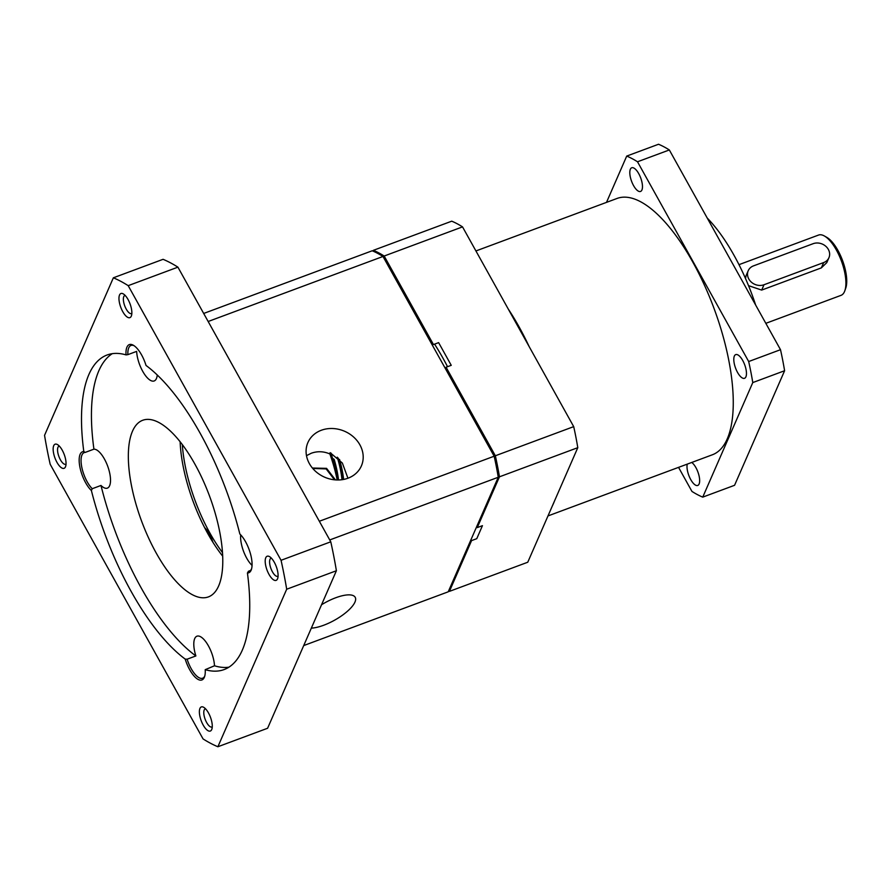 <?xml version="1.0" encoding="UTF-8"?>
<svg xmlns="http://www.w3.org/2000/svg" width="891" height="891" viewBox="0 0 891 891"><rect width="100%" height="100%" fill="white"/><g stroke="black" fill="none" stroke-linecap="round" stroke-linejoin="round"><path stroke-width="1.34" d="M434.574 344.149A128.694 49.462 69.6 0 1 447.538 366.702M424.461 330.995A138.573 53.26 -110.4 0 1 433.46 344.561L384.177 256.029L462.529 226.882A183.847 70.656 69.6 0 0 451.737 221.18L373.385 250.326L373.039 251.128M373.385 250.326A183.847 70.656 69.6 0 1 384.177 256.029M462.529 226.882L573.704 426.633L495.351 455.769L446.079 367.237A138.573 53.26 -110.4 0 1 453.809 383.709M495.351 455.769A183.847 70.656 69.6 0 1 499.45 476.819L477.264 527.595A138.573 53.26 -110.4 0 0 478.59 522.282M573.704 426.633A183.847 70.656 69.6 0 1 577.791 447.672L527.762 562.232L449.409 591.379L471.584 540.592A138.573 53.26 -110.4 0 1 469.145 543.9M449.409 591.379A183.847 70.656 69.6 0 1 448.563 591.011M471.584 540.592L476.763 538.676L482.443 525.668L477.264 527.595M499.45 476.819L577.791 447.672M446.079 367.237L451.247 365.321L438.628 342.634L433.46 344.561M425.853 332.967A134.664 51.756 -110.4 0 0 425.92 333.602M641.921 189.983A12.641 4.856 69.6 0 1 640.54 191.454A12.641 4.856 69.6 0 1 632.499 183.501A12.641 4.856 69.6 0 1 630.36 169.223A12.641 4.856 69.6 0 1 631.73 167.764A12.641 4.856 69.6 0 1 639.783 175.716A12.641 4.856 69.6 0 1 641.921 189.983M691.728 462.462A12.641 4.856 69.6 0 1 698.165 472.72A12.641 4.856 69.6 0 1 699.101 483.991A12.641 4.856 69.6 0 1 697.731 485.461A12.641 4.856 69.6 0 1 690.046 478.255A12.641 4.856 69.6 0 1 687.251 464.122M745.912 376.826A12.641 4.856 69.6 0 1 744.542 378.296A12.641 4.856 69.6 0 1 736.489 370.344A12.641 4.856 69.6 0 1 734.351 356.066A12.641 4.856 69.6 0 1 735.732 354.607A12.641 4.856 69.6 0 1 743.773 362.559A12.641 4.856 69.6 0 1 745.912 376.826M552.476 505.642A136.735 52.547 -110.4 0 0 553.445 503.56A136.735 52.547 -110.4 0 0 554.347 501.355M529.131 346.554A136.735 52.547 -110.4 0 0 508.215 308.965M547.976 515.934L712.41 454.766A136.735 52.547 -110.4 0 0 727.234 438.907A136.735 52.547 -110.4 0 0 704.124 284.496A136.735 52.547 -110.4 0 0 617.062 198.448L475.928 250.95M707.242 218.072A114.906 44.16 69.6 0 1 755.657 305.045M429.228 339.56A128.694 49.462 69.6 0 1 429.017 337.622M606.504 202.38L626.718 156.081A183.847 70.656 69.6 0 1 637.51 161.783L748.685 361.534A183.847 70.656 69.6 0 1 752.784 382.573L702.743 497.133A183.847 70.656 69.6 0 1 691.951 491.431L678.552 467.363M626.718 156.081L658.538 144.253A183.847 70.656 69.6 0 1 669.33 149.955L780.505 349.695A183.847 70.656 69.6 0 1 784.603 370.734L734.563 485.294L702.743 497.133M752.784 382.573L784.603 370.734M637.51 161.783L669.33 149.955M780.505 349.695L748.685 361.534M306.482 455.669L311.271 453.241C317.374 451.058 323.5 451.269 329.648 453.853L330.16 452.673L342.356 463.042L347.924 478.233M347.991 478.211A29.191 25.037 23.6 0 0 361.39 465.915A29.191 25.037 23.6 0 0 353.515 436.946A29.191 25.037 23.6 0 0 321.306 430.264A29.191 25.037 23.6 0 0 307.896 442.56A29.191 25.037 23.6 0 0 315.782 471.539A29.191 25.037 23.6 0 0 347.991 478.211M311.327 628.133A29.191 9.968 150.9 0 0 323.7 625.248A29.191 9.968 150.9 0 0 355.208 597.315A29.191 9.968 150.9 0 0 335.707 597.761A29.191 9.968 150.9 0 0 321.551 604.744M182.31 444.564A94.223 36.208 -110.4 0 0 222.505 552.62M303.708 645.574L448.218 591.813L498.258 477.253A183.847 70.656 -110.4 0 0 494.16 456.214L382.985 256.474A183.847 70.656 -110.4 0 0 372.193 250.772L203.671 313.454M329.737 539.946L498.258 477.253M494.16 456.214L319.334 521.257M208.16 321.506L382.985 256.474M204.596 527.606A18.388 7.061 69.6 0 1 212.938 542.296M824.409 236.004L826.781 237.351A29.871 11.483 69.6 0 1 842.53 260.473A29.871 11.483 69.6 0 1 845.715 288.261L844.802 290.834A32.176 12.363 -110.4 0 0 841.371 260.907A32.176 12.363 -110.4 0 0 824.409 236.004A32.176 12.363 -110.4 0 0 818.562 235.057L738.984 264.66M765.826 323.333L840.993 295.366A32.176 12.363 -110.4 0 0 844.49 291.635A32.176 12.363 -110.4 0 0 844.802 290.834M828.931 257.722A11.494 9.857 23.6 0 0 828.352 249.424A11.494 9.857 23.6 0 0 813.149 243.689L753.496 265.874A11.494 9.857 23.6 0 0 748.217 270.719A11.494 9.857 23.6 0 0 751.325 282.124A11.494 9.857 23.6 0 0 763.999 284.752L823.663 262.567A11.494 9.857 23.6 0 0 828.931 257.722L826.781 262.645L821.335 267.89L761.671 290.087L748.529 285.655M745.511 278.538L746.09 275.597M339.527 459.411A57.447 22.075 69.6 0 1 343.614 479.436M312.396 468.031L326.563 468.354L335.439 479.893M334.504 479.804L326.151 468.911L312.752 468.454M332.532 458.843L333.267 459.578A54.462 20.927 -110.4 0 1 333.446 460.135M342.701 479.592A56.768 21.818 -110.4 0 0 338.168 458.03M337.266 457.194A55.153 21.195 69.6 0 1 341.988 479.703M332.499 458.275L334.158 459.355A55.153 21.195 69.6 0 1 338.413 479.18M334.158 459.355L333.279 459.567M271.365 558.145A9.656 3.709 -110.4 0 0 271.064 558.223A9.656 3.709 -110.4 0 0 270.018 559.336A9.656 3.709 -110.4 0 0 271.644 570.24A9.656 3.709 -110.4 0 0 277.792 576.31A9.656 3.709 -110.4 0 0 278.081 576.165M265.763 557.733A12.875 4.945 -110.4 0 0 268.993 574.361A12.875 4.945 -110.4 0 0 277.524 578.872A12.875 4.945 -110.4 0 0 277.647 578.549A12.875 4.945 -110.4 0 0 276.277 566.576A12.875 4.945 -110.4 0 0 269.494 556.619A12.875 4.945 -110.4 0 0 265.763 557.733M205.554 708.824A9.656 3.709 -110.4 0 0 205.242 708.902A9.656 3.709 -110.4 0 0 204.195 710.027A9.656 3.709 -110.4 0 0 205.832 720.919A9.656 3.709 -110.4 0 0 211.98 727A9.656 3.709 -110.4 0 0 212.258 726.856M199.94 708.412A12.875 4.945 -110.4 0 0 203.181 725.051A12.875 4.945 -110.4 0 0 211.713 729.551A12.875 4.945 -110.4 0 0 211.835 729.239A12.875 4.945 -110.4 0 0 210.465 717.255A12.875 4.945 -110.4 0 0 203.671 707.298A12.875 4.945 -110.4 0 0 199.94 708.412M59.318 446.101A9.656 3.709 -110.4 0 0 59.018 446.179A9.656 3.709 -110.4 0 0 57.971 447.293A9.656 3.709 -110.4 0 0 59.597 458.197A9.656 3.709 -110.4 0 0 65.745 464.267A9.656 3.709 -110.4 0 0 66.023 464.122M53.716 445.689A12.875 4.945 -110.4 0 0 56.946 462.318A12.875 4.945 -110.4 0 0 65.477 466.828A12.875 4.945 -110.4 0 0 65.6 466.505A12.875 4.945 -110.4 0 0 64.23 454.533A12.875 4.945 -110.4 0 0 57.447 444.576A12.875 4.945 -110.4 0 0 53.716 445.689M247.431 573.002A22.063 8.476 -110.4 0 0 251.106 570.24A22.063 8.476 -110.4 0 0 251.318 569.694A22.063 8.476 -110.4 0 0 239.846 533.999A167.82 64.497 -110.4 0 0 146.035 365.455A22.063 8.476 -110.4 0 0 133.338 345.24A22.063 8.476 -110.4 0 0 126.032 354.885A167.82 64.497 -110.4 0 0 107.109 354.986A167.82 64.497 -110.4 0 0 83.81 451.548A22.063 8.476 -110.4 0 0 79.878 466.973A22.063 8.476 -110.4 0 0 91.394 490.551A167.82 64.497 -110.4 0 0 185.205 659.106A22.063 8.476 -110.4 0 0 195.296 677.316A22.063 8.476 -110.4 0 0 204.295 677.405A22.063 8.476 -110.4 0 0 204.518 676.848A22.063 8.476 -110.4 0 0 205.208 669.676A167.82 64.497 -110.4 0 0 224.131 669.564A167.82 64.497 -110.4 0 0 242.33 650.107A167.82 64.497 -110.4 0 0 247.431 573.002L248.444 571.254A20.682 7.952 -110.4 0 0 249.424 571.064A20.682 7.952 -110.4 0 0 251.574 568.87M248.444 571.254L250.293 570.574M240.693 534.856A20.682 7.952 -110.4 0 0 252.053 565.406M228.898 667.181A167.82 64.497 -110.4 0 1 214.497 665.777L205.208 669.676M185.205 659.106L187.121 659.195A20.682 7.952 -110.4 0 0 202.613 678.218A20.682 7.952 -110.4 0 0 204.774 676.024M187.121 659.195L195.875 655.943A20.682 7.952 -110.4 0 1 194.706 638.602A20.682 7.952 -110.4 0 1 196.944 636.196A20.682 7.952 -110.4 0 1 207.815 644.806A20.682 7.952 -110.4 0 1 214.497 665.777M83.81 451.548L85.18 452.416A20.682 7.952 -110.4 0 0 84.2 452.606A20.682 7.952 -110.4 0 0 81.961 455.011A20.682 7.952 -110.4 0 0 92.241 488.714L100.984 485.461A20.682 7.952 -110.4 0 0 107.377 488.123A20.682 7.952 -110.4 0 0 109.615 485.729A20.682 7.952 -110.4 0 0 106.63 463.532A20.682 7.952 -110.4 0 0 93.923 449.164A167.82 64.497 -110.4 0 1 112.277 353.671M125.141 295.411A9.656 3.709 -110.4 0 0 124.829 295.489A9.656 3.709 -110.4 0 0 123.782 296.614A9.656 3.709 -110.4 0 0 125.419 307.506A9.656 3.709 -110.4 0 0 131.556 313.587A9.656 3.709 -110.4 0 0 131.846 313.443M119.528 295.01A12.875 4.945 -110.4 0 0 122.758 311.638A12.875 4.945 -110.4 0 0 131.289 316.149A12.875 4.945 -110.4 0 0 131.423 315.826A12.875 4.945 -110.4 0 0 130.041 303.853A12.875 4.945 -110.4 0 0 123.259 293.885A12.875 4.945 -110.4 0 0 119.528 295.01M134.073 345.708A20.682 7.952 -110.4 0 0 131.01 345.452A20.682 7.952 -110.4 0 0 128.761 347.846A20.682 7.952 -110.4 0 0 127.881 354.64L136.635 351.388A20.682 7.952 -110.4 0 0 143.306 372.349A20.682 7.952 -110.4 0 0 154.176 380.958A20.682 7.952 -110.4 0 0 156.426 378.564A20.682 7.952 -110.4 0 0 157.25 374.988M132.492 431.199A94.223 36.208 -110.4 0 0 148.418 537.607A94.223 36.208 -110.4 0 0 208.416 596.892A94.223 36.208 -110.4 0 0 218.629 585.966A94.223 36.208 -110.4 0 0 202.703 479.558A94.223 36.208 -110.4 0 0 142.705 420.274A94.223 36.208 -110.4 0 0 132.492 431.199M180.127 441.747A94.223 36.208 -110.4 0 0 222.694 556.184M336.397 570.741A252.788 97.141 -110.4 0 0 330.773 541.806L177.91 267.155A252.788 97.141 -110.4 0 0 163.064 259.314L113.357 277.803L44.55 435.331A252.788 97.141 -110.4 0 0 50.174 464.256L203.048 738.906A252.788 97.141 -110.4 0 0 217.883 746.747L286.69 589.229L336.397 570.741L267.601 728.259L217.883 746.747M330.773 541.806L281.055 560.294L128.193 285.655L177.91 267.155M286.69 589.229A252.788 97.141 -110.4 0 0 281.055 560.294M128.193 285.655A252.788 97.141 -110.4 0 0 113.357 277.803M92.241 488.714L91.394 490.551M100.984 485.461A167.82 64.497 -110.4 0 0 195.875 655.943M127.881 354.64L126.032 354.885M85.18 452.416L93.923 449.164M337.188 479.982A78.141 30.027 -110.4 0 0 329.748 453.608M823.663 262.567L821.335 267.89M763.999 284.752L761.671 290.087M331.062 453.085L338.569 479.971M748.217 270.719L746.079 275.631"/></g></svg>
